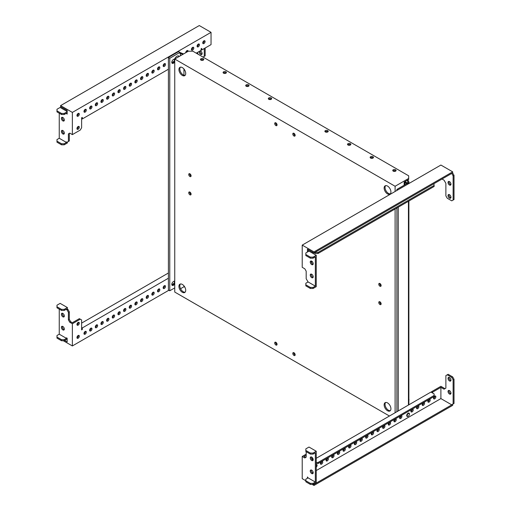 <?xml version="1.0" encoding="UTF-8"?>
<svg xmlns="http://www.w3.org/2000/svg" width="511" height="511" viewBox="0 0 511 511"><rect width="100%" height="100%" fill="white"/><g stroke="black" fill="none" stroke-linecap="round" stroke-linejoin="round"><path stroke-width="0.77" d="M200.727 59.959A1.661 0.958 180 0 1 200.951 59.8A1.661 0.958 180 0 1 203.519 59.959M200.951 58.759A1.661 0.958 180 0 1 202.758 58.548A1.661 0.958 180 0 1 203.787 59.436A1.661 0.958 180 0 1 203.301 60.113A1.661 0.958 180 0 1 201.487 60.324A1.661 0.958 180 0 1 200.459 59.436A1.661 0.958 180 0 1 200.951 58.759M223.352 73.022A1.661 0.958 180 0 1 223.569 72.862A1.661 0.958 180 0 1 226.143 73.022M223.569 71.821A1.661 0.958 180 0 1 225.383 71.61A1.661 0.958 180 0 1 226.411 72.498A1.661 0.958 180 0 1 225.926 73.175A1.661 0.958 180 0 1 224.112 73.386A1.661 0.958 180 0 1 223.083 72.498A1.661 0.958 180 0 1 223.569 71.821M245.976 86.084A1.661 0.958 180 0 1 246.193 85.925A1.661 0.958 180 0 1 248.768 86.084M246.193 84.877A1.661 0.958 180 0 1 248.007 84.673A1.661 0.958 180 0 1 249.036 85.561A1.661 0.958 180 0 1 248.55 86.238A1.661 0.958 180 0 1 246.736 86.448A1.661 0.958 180 0 1 245.708 85.561A1.661 0.958 180 0 1 246.193 84.877M268.601 99.14A1.661 0.958 180 0 1 268.818 98.987A1.661 0.958 180 0 1 271.392 99.14M268.818 97.94A1.661 0.958 180 0 1 270.632 97.735A1.661 0.958 180 0 1 271.66 98.623A1.661 0.958 180 0 1 271.169 99.3A1.661 0.958 180 0 1 269.361 99.511A1.661 0.958 180 0 1 268.332 98.623A1.661 0.958 180 0 1 268.818 97.94M393.029 170.981A1.661 0.958 180 0 1 395.597 170.827A1.661 0.958 180 0 1 395.821 170.981M393.246 171.14A1.661 0.958 180 0 1 392.761 170.457A1.661 0.958 180 0 1 393.789 169.569A1.661 0.958 180 0 1 395.597 169.78A1.661 0.958 180 0 1 396.089 170.457A1.661 0.958 180 0 1 395.06 171.345A1.661 0.958 180 0 1 393.246 171.14M370.405 157.918A1.661 0.958 180 0 1 372.979 157.765A1.661 0.958 180 0 1 373.196 157.918M370.622 158.078A1.661 0.958 180 0 1 370.136 157.394A1.661 0.958 180 0 1 371.165 156.513A1.661 0.958 180 0 1 372.979 156.717A1.661 0.958 180 0 1 373.464 157.394A1.661 0.958 180 0 1 372.436 158.282A1.661 0.958 180 0 1 370.622 158.078M347.78 144.856A1.661 0.958 180 0 1 350.354 144.702A1.661 0.958 180 0 1 350.572 144.856M347.997 145.015A1.661 0.958 180 0 1 347.512 144.338A1.661 0.958 180 0 1 348.54 143.45A1.661 0.958 180 0 1 350.354 143.655A1.661 0.958 180 0 1 350.84 144.338A1.661 0.958 180 0 1 349.811 145.226A1.661 0.958 180 0 1 347.997 145.015M325.156 131.8A1.661 0.958 180 0 1 327.73 131.64A1.661 0.958 180 0 1 327.947 131.8M325.379 131.953A1.661 0.958 180 0 1 324.887 131.276A1.661 0.958 180 0 1 325.916 130.388A1.661 0.958 180 0 1 327.73 130.592A1.661 0.958 180 0 1 328.215 131.276A1.661 0.958 180 0 1 327.187 132.164A1.661 0.958 180 0 1 325.379 131.953M189.907 192.091A1.661 0.958 -120 0 0 189.076 192.008A1.661 0.958 -120 0 0 188.821 193.343A1.661 0.958 -120 0 0 189.907 194.806A1.661 0.958 -120 0 0 190.737 194.889A1.661 0.958 -120 0 0 190.993 193.554A1.661 0.958 -120 0 0 189.907 192.091M189.664 191.976A1.661 0.958 -120 0 0 190.814 194.282A1.661 0.958 -120 0 0 191.057 194.397M189.907 173.804A1.661 0.958 -120 0 0 189.076 173.721A1.661 0.958 -120 0 0 188.821 175.056A1.661 0.958 -120 0 0 189.907 176.519A1.661 0.958 -120 0 0 190.737 176.602A1.661 0.958 -120 0 0 190.993 175.273A1.661 0.958 -120 0 0 189.907 173.804M189.664 173.695A1.661 0.958 -120 0 0 190.814 176.001A1.661 0.958 -120 0 0 191.057 176.11M379.941 301.809A1.661 0.958 -120 0 0 379.111 301.726A1.661 0.958 -120 0 0 378.855 303.061A1.661 0.958 -120 0 0 379.941 304.524A1.661 0.958 -120 0 0 380.778 304.607A1.661 0.958 -120 0 0 381.034 303.272A1.661 0.958 -120 0 0 379.941 301.809M379.699 301.694A1.661 0.958 -120 0 0 380.848 304A1.661 0.958 -120 0 0 381.097 304.115M379.941 283.522A1.661 0.958 -120 0 0 379.111 283.439A1.661 0.958 -120 0 0 378.855 284.774A1.661 0.958 -120 0 0 379.941 286.237A1.661 0.958 -120 0 0 380.778 286.32A1.661 0.958 -120 0 0 381.034 284.985A1.661 0.958 -120 0 0 379.941 283.522M379.699 283.407A1.661 0.958 -120 0 0 380.848 285.713A1.661 0.958 -120 0 0 381.097 285.828M293.978 133.314A1.661 0.958 -120 0 0 293.142 133.23A1.661 0.958 -120 0 0 292.886 134.565A1.661 0.958 -120 0 0 293.978 136.028A1.661 0.958 -120 0 0 294.809 136.111A1.661 0.958 -120 0 0 295.064 134.776A1.661 0.958 -120 0 0 293.978 133.314M293.729 133.199A1.661 0.958 -120 0 0 294.879 135.504A1.661 0.958 -120 0 0 295.128 135.619M275.876 122.864A1.661 0.958 -120 0 0 275.046 122.781A1.661 0.958 -120 0 0 274.79 124.116A1.661 0.958 -120 0 0 275.876 125.578A1.661 0.958 -120 0 0 276.707 125.661A1.661 0.958 -120 0 0 276.962 124.326A1.661 0.958 -120 0 0 275.876 122.864M275.633 122.749A1.661 0.958 -120 0 0 276.783 125.054A1.661 0.958 -120 0 0 277.026 125.169M275.876 342.3A1.661 0.958 -120 0 0 275.046 342.217A1.661 0.958 -120 0 0 274.79 343.552A1.661 0.958 -120 0 0 275.876 345.014A1.661 0.958 -120 0 0 276.707 345.097A1.661 0.958 -120 0 0 276.962 343.769A1.661 0.958 -120 0 0 275.876 342.3M275.633 342.185A1.661 0.958 -120 0 0 276.783 344.497A1.661 0.958 -120 0 0 277.026 344.606M293.978 352.75A1.661 0.958 -120 0 0 293.142 352.667A1.661 0.958 -120 0 0 292.886 354.002A1.661 0.958 -120 0 0 293.978 355.464A1.661 0.958 -120 0 0 294.809 355.547A1.661 0.958 -120 0 0 295.064 354.212A1.661 0.958 -120 0 0 293.978 352.75M293.729 352.635A1.661 0.958 -120 0 0 294.879 354.941A1.661 0.958 -120 0 0 295.128 355.056M390.34 410.633A4.797 2.772 60 0 1 388.437 410.212A4.797 2.772 60 0 1 385.441 406.398A4.797 2.772 60 0 1 385.626 402.47M387.53 410.735A4.797 2.772 60 0 1 384.4 406.507A4.797 2.772 60 0 1 385.134 402.662A4.797 2.772 60 0 1 387.53 402.898A4.797 2.772 60 0 1 390.666 407.126A4.797 2.772 60 0 1 389.931 410.972A4.797 2.772 60 0 1 387.53 410.735M185.129 292.158A4.797 2.772 60 0 1 183.225 291.736A4.797 2.772 60 0 1 180.223 287.917A4.797 2.772 60 0 1 180.415 283.995M182.318 292.254A4.797 2.772 60 0 1 179.182 288.025A4.797 2.772 60 0 1 179.923 284.18A4.797 2.772 60 0 1 182.318 284.416A4.797 2.772 60 0 1 185.455 288.645A4.797 2.772 60 0 1 184.72 292.496A4.797 2.772 60 0 1 182.318 292.254M390.34 193.81A4.797 2.772 60 0 1 388.437 193.388A4.797 2.772 60 0 1 385.441 189.575A4.797 2.772 60 0 1 385.626 185.646M387.53 193.912A4.797 2.772 60 0 1 384.4 189.683A4.797 2.772 60 0 1 385.134 185.838A4.797 2.772 60 0 1 387.53 186.074A4.797 2.772 60 0 1 390.666 190.303A4.797 2.772 60 0 1 389.931 194.148A4.797 2.772 60 0 1 387.53 193.912M185.129 75.334A4.797 2.772 60 0 1 183.225 74.906A4.797 2.772 60 0 1 180.223 71.093A4.797 2.772 60 0 1 180.415 67.171M182.318 75.43A4.797 2.772 60 0 1 179.182 71.201A4.797 2.772 60 0 1 179.923 67.356A4.797 2.772 60 0 1 182.318 67.593A4.797 2.772 60 0 1 185.455 71.821A4.797 2.772 60 0 1 184.72 75.666A4.797 2.772 60 0 1 182.318 75.43M401.014 415.871L400.292 416.286M395.361 419.135L394.875 419.154M174.749 59.046L395.105 186.266L408.679 178.428L408.679 175.816L192.851 51.209L188.323 51.209L174.749 59.046L174.749 292.062L389.446 416.018M184.803 287.105L183.947 286.754L180.562 288.709M183.947 286.754L183.947 285.834M183.947 75.238L183.947 69.011M395.105 186.266L395.105 191.491M395.105 208.993L395.105 412.754M408.679 178.428L408.679 179.47L404.15 182.082L404.15 185.218M78.375 335.408A1.661 0.958 -60 0 1 77.225 337.714A1.661 0.958 -60 0 1 76.982 337.822M78.132 335.516A1.661 0.958 -60 0 1 78.962 335.433A1.661 0.958 -60 0 1 79.218 336.768A1.661 0.958 -60 0 1 78.132 338.231A1.661 0.958 -60 0 1 77.302 338.314A1.661 0.958 -60 0 1 77.046 336.985A1.661 0.958 -60 0 1 78.132 335.516M85.388 331.358A1.661 0.958 -60 0 1 84.238 333.664A1.661 0.958 -60 0 1 83.996 333.772M85.145 331.467A1.661 0.958 -60 0 1 85.976 331.383A1.661 0.958 -60 0 1 86.231 332.718A1.661 0.958 -60 0 1 85.145 334.181A1.661 0.958 -60 0 1 84.315 334.264A1.661 0.958 -60 0 1 84.059 332.936A1.661 0.958 -60 0 1 85.145 331.467M91.047 328.088A1.661 0.958 -60 0 1 89.898 330.393A1.661 0.958 -60 0 1 89.649 330.508M90.798 328.203A1.661 0.958 -60 0 1 91.635 328.119A1.661 0.958 -60 0 1 91.891 329.454A1.661 0.958 -60 0 1 90.798 330.917A1.661 0.958 -60 0 1 89.968 331A1.661 0.958 -60 0 1 89.712 329.665A1.661 0.958 -60 0 1 90.798 328.203M96.7 324.824A1.661 0.958 -60 0 1 95.551 327.129A1.661 0.958 -60 0 1 95.308 327.244M96.458 324.939A1.661 0.958 -60 0 1 97.288 324.855A1.661 0.958 -60 0 1 97.544 326.19A1.661 0.958 -60 0 1 96.458 327.653A1.661 0.958 -60 0 1 95.627 327.736A1.661 0.958 -60 0 1 95.372 326.401A1.661 0.958 -60 0 1 96.458 324.939M102.36 321.56A1.661 0.958 -60 0 1 101.21 323.865A1.661 0.958 -60 0 1 100.961 323.98M102.111 321.668A1.661 0.958 -60 0 1 102.947 321.591A1.661 0.958 -60 0 1 103.203 322.92A1.661 0.958 -60 0 1 102.111 324.389A1.661 0.958 -60 0 1 101.28 324.472A1.661 0.958 -60 0 1 101.025 323.137A1.661 0.958 -60 0 1 102.111 321.668M113.672 315.031A1.661 0.958 -60 0 1 112.522 317.337A1.661 0.958 -60 0 1 112.273 317.446M113.423 315.14A1.661 0.958 -60 0 1 114.26 315.057A1.661 0.958 -60 0 1 114.509 316.392A1.661 0.958 -60 0 1 113.423 317.855A1.661 0.958 -60 0 1 112.592 317.938A1.661 0.958 -60 0 1 112.337 316.609A1.661 0.958 -60 0 1 113.423 315.14M119.325 311.761A1.661 0.958 -60 0 1 118.175 314.067A1.661 0.958 -60 0 1 117.932 314.182M119.082 311.876A1.661 0.958 -60 0 1 119.913 311.793A1.661 0.958 -60 0 1 120.168 313.128A1.661 0.958 -60 0 1 119.082 314.591A1.661 0.958 -60 0 1 118.252 314.674A1.661 0.958 -60 0 1 117.996 313.339A1.661 0.958 -60 0 1 119.082 311.876M124.984 308.497A1.661 0.958 -60 0 1 123.834 310.803A1.661 0.958 -60 0 1 123.585 310.918M124.735 308.612A1.661 0.958 -60 0 1 125.565 308.529A1.661 0.958 -60 0 1 125.821 309.858A1.661 0.958 -60 0 1 124.735 311.327A1.661 0.958 -60 0 1 123.905 311.41A1.661 0.958 -60 0 1 123.649 310.075A1.661 0.958 -60 0 1 124.735 308.612M130.637 305.233A1.661 0.958 -60 0 1 129.487 307.539A1.661 0.958 -60 0 1 129.245 307.648M130.394 305.342A1.661 0.958 -60 0 1 131.225 305.265A1.661 0.958 -60 0 1 131.48 306.594A1.661 0.958 -60 0 1 130.394 308.063A1.661 0.958 -60 0 1 129.558 308.146A1.661 0.958 -60 0 1 129.309 306.811A1.661 0.958 -60 0 1 130.394 305.342M136.296 301.969A1.661 0.958 -60 0 1 135.14 304.275A1.661 0.958 -60 0 1 134.898 304.384M136.047 302.078A1.661 0.958 -60 0 1 136.878 301.995A1.661 0.958 -60 0 1 137.133 303.33A1.661 0.958 -60 0 1 136.047 304.799A1.661 0.958 -60 0 1 135.217 304.875A1.661 0.958 -60 0 1 134.961 303.547A1.661 0.958 -60 0 1 136.047 302.078M141.949 298.699A1.661 0.958 -60 0 1 140.8 301.011A1.661 0.958 -60 0 1 140.551 301.12M141.707 298.814A1.661 0.958 -60 0 1 142.537 298.731A1.661 0.958 -60 0 1 142.793 300.066A1.661 0.958 -60 0 1 141.707 301.528A1.661 0.958 -60 0 1 140.87 301.611A1.661 0.958 -60 0 1 140.614 300.283A1.661 0.958 -60 0 1 141.707 298.814M147.602 295.435A1.661 0.958 -60 0 1 146.453 297.741A1.661 0.958 -60 0 1 146.21 297.856M147.36 295.55A1.661 0.958 -60 0 1 148.19 295.467A1.661 0.958 -60 0 1 148.446 296.802A1.661 0.958 -60 0 1 147.36 298.264A1.661 0.958 -60 0 1 146.529 298.347A1.661 0.958 -60 0 1 146.274 297.012A1.661 0.958 -60 0 1 147.36 295.55M153.262 292.171A1.661 0.958 -60 0 1 152.112 294.477A1.661 0.958 -60 0 1 151.863 294.591M153.019 292.286A1.661 0.958 -60 0 1 153.849 292.203A1.661 0.958 -60 0 1 154.105 293.531A1.661 0.958 -60 0 1 153.019 295A1.661 0.958 -60 0 1 152.182 295.083A1.661 0.958 -60 0 1 151.927 293.748A1.661 0.958 -60 0 1 153.019 292.286M158.915 288.907A1.661 0.958 -60 0 1 157.765 291.213A1.661 0.958 -60 0 1 157.522 291.321M158.672 289.015A1.661 0.958 -60 0 1 159.502 288.932A1.661 0.958 -60 0 1 159.758 290.267A1.661 0.958 -60 0 1 158.672 291.736A1.661 0.958 -60 0 1 157.842 291.819A1.661 0.958 -60 0 1 157.586 290.484A1.661 0.958 -60 0 1 158.672 289.015M164.574 285.643A1.661 0.958 -60 0 1 163.424 287.949A1.661 0.958 -60 0 1 163.175 288.057M164.325 285.751A1.661 0.958 -60 0 1 165.162 285.668A1.661 0.958 -60 0 1 165.417 287.003A1.661 0.958 -60 0 1 164.325 288.466A1.661 0.958 -60 0 1 163.494 288.549A1.661 0.958 -60 0 1 163.239 287.22A1.661 0.958 -60 0 1 164.325 285.751M78.375 322.345A1.661 0.958 -60 0 1 77.225 324.651A1.661 0.958 -60 0 1 76.982 324.76M78.132 322.454A1.661 0.958 -60 0 1 78.962 322.371A1.661 0.958 -60 0 1 79.218 323.706A1.661 0.958 -60 0 1 78.132 325.168A1.661 0.958 -60 0 1 77.302 325.252A1.661 0.958 -60 0 1 77.046 323.923A1.661 0.958 -60 0 1 78.132 322.454M108.013 318.296A1.661 0.958 -60 0 1 106.863 320.601A1.661 0.958 -60 0 1 106.62 320.71M107.77 318.404A1.661 0.958 -60 0 1 108.6 318.321A1.661 0.958 -60 0 1 108.856 319.656A1.661 0.958 -60 0 1 107.77 321.125A1.661 0.958 -60 0 1 106.94 321.208A1.661 0.958 -60 0 1 106.684 319.873A1.661 0.958 -60 0 1 107.77 318.404M64.252 316.488A2.082 1.201 60 0 1 63.766 316.303A2.082 1.201 60 0 1 62.38 313.243M62.859 313.428A2.082 1.201 60 0 1 64.22 315.261A2.082 1.201 60 0 1 63.901 316.929A2.082 1.201 60 0 1 62.859 316.826A2.082 1.201 60 0 1 61.505 314.993A2.082 1.201 60 0 1 61.818 313.326A2.082 1.201 60 0 1 62.859 313.428M64.252 329.55A2.082 1.201 60 0 1 63.766 329.365A2.082 1.201 60 0 1 62.38 326.305M62.859 326.491A2.082 1.201 60 0 1 64.22 328.324A2.082 1.201 60 0 1 63.901 329.991A2.082 1.201 60 0 1 62.859 329.889A2.082 1.201 60 0 1 61.505 328.056A2.082 1.201 60 0 1 61.818 326.388A2.082 1.201 60 0 1 62.859 326.491M59.244 309.117L59.244 334.2L66.481 338.378L66.481 337.854L67.158 338.244L67.158 341.904L64.673 340.467M67.388 307.552L60.145 303.374L58.791 304.154L56.977 305.201L56.977 306.766L61.505 309.379L64.22 309.379L67.388 307.552L67.388 309.117L67.95 309.442L67.043 309.966L66.481 309.117L64.22 310.426L64.22 309.379M81.626 329.11L82.303 329.506L81.626 329.895L81.626 319.969L79.365 318.66L72.364 322.703L70.665 321.726L69.311 319.375L69.311 311.799L67.95 309.442M70.665 321.726L69.764 322.243L72.364 323.75L72.364 345.953L63.313 340.728M69.764 322.243L68.404 319.892L68.404 312.317L67.043 309.966M66.481 309.64L67.388 309.117M69.311 311.799L68.404 312.317M69.311 319.375L68.404 319.892M80.265 319.183L72.364 323.75M168.854 290.248L72.364 345.953M82.303 329.506L82.303 327.934L168.4 278.227M81.626 327.545L82.303 327.934M168.4 273.002L81.626 323.105M56.977 306.766L56.977 307.814L61.505 310.426L64.22 310.426M61.505 309.379L61.505 310.426M66.481 338.378L64.22 339.681L61.505 339.681L56.977 337.068L56.977 335.503L59.244 334.2M64.22 339.681L64.22 340.728L67.158 339.029M64.22 340.728L61.505 340.728L56.977 338.116L56.977 337.068M61.505 340.728L61.505 339.681M450.964 197.246A2.082 1.201 60 0 1 450.536 198.198A2.082 1.201 60 0 1 448.933 197.642A2.082 1.201 60 0 1 448.026 195.547A2.082 1.201 60 0 1 448.454 194.595A2.082 1.201 60 0 1 450.057 195.151A2.082 1.201 60 0 1 450.964 197.246M450.887 197.757A2.082 1.201 60 0 1 448.933 195.023A2.082 1.201 60 0 1 449.009 194.512M450.964 184.184A2.082 1.201 60 0 1 450.536 185.135A2.082 1.201 60 0 1 448.933 184.58A2.082 1.201 60 0 1 448.026 182.484A2.082 1.201 60 0 1 448.454 181.533A2.082 1.201 60 0 1 450.057 182.088A2.082 1.201 60 0 1 450.964 184.184M450.887 184.695A2.082 1.201 60 0 1 448.933 181.961A2.082 1.201 60 0 1 449.009 181.45M313.109 277.301A2.082 1.201 60 0 1 312.623 277.115A2.082 1.201 60 0 1 311.237 274.056M311.716 277.639A2.082 1.201 60 0 1 310.362 275.806A2.082 1.201 60 0 1 310.682 274.139A2.082 1.201 60 0 1 311.716 274.241A2.082 1.201 60 0 1 313.077 276.074A2.082 1.201 60 0 1 312.758 277.741A2.082 1.201 60 0 1 311.716 277.639M313.109 264.238A2.082 1.201 60 0 1 312.623 264.053A2.082 1.201 60 0 1 311.237 260.993M311.716 264.577A2.082 1.201 60 0 1 310.362 262.743A2.082 1.201 60 0 1 310.682 261.076A2.082 1.201 60 0 1 311.716 261.178A2.082 1.201 60 0 1 313.077 263.012A2.082 1.201 60 0 1 312.758 264.679A2.082 1.201 60 0 1 311.716 264.577M307.424 252.038L307.424 249.164L313.984 252.951L451.756 173.408L453.116 175.886L453.116 200.05L451.756 200.836L447.234 198.223L445.879 195.873L445.879 183.334L444.065 180.198L442.028 179.022M308.325 251.514L308.325 249.687M316.245 255.302L309.002 251.125L305.84 252.951L305.84 254.516L310.362 257.129L313.077 257.129L316.245 255.302L316.245 286.652L314.885 287.438L313.077 288.479L313.077 287.431L310.362 287.431L305.84 284.825L305.84 283.254L308.101 281.951L315.338 286.128L315.338 256.867L313.077 258.176L313.077 257.129M308.101 281.951L306.178 278.75L306.178 271.175L304.818 268.824L302.218 267.317L302.218 245.114L313.984 251.904L313.984 252.951M312.387 252.032L312.387 253.073M312.087 261.447L311.41 262.616M313.984 251.904L452.663 171.837L440.897 165.047L302.218 245.114M452.663 171.837L452.663 173.012L451.756 173.536M452.663 173.012L454.024 175.369L454.024 199.533L453.116 200.05M454.024 175.369L453.116 175.886M433.884 183.724L434.114 185.423L318.04 252.434L315.102 252.306M434.114 185.423L434.114 186.47L318.04 253.482L315.325 253.482L314.195 252.83M315.325 253.482L315.325 252.434M318.04 253.482L318.04 252.434M313.077 287.431L315.338 286.128M313.077 288.479L310.362 288.479L305.84 285.866L305.84 284.825M310.362 288.479L310.362 287.431M305.84 254.516L305.84 255.564L310.362 258.176L313.077 258.176M310.362 257.129L310.362 258.176M174.749 284.327A3.775 2.178 -60 0 1 174.328 282.909A3.775 2.178 -60 0 1 174.749 280.999M174.749 62.272A3.775 2.178 -60 0 1 174.328 60.854A3.775 2.178 -60 0 1 175.976 57.06A3.775 2.178 -60 0 1 178.888 56.044L179.412 56.351M199.22 51.445A2.082 1.201 -120 0 0 199.169 51.867A2.082 1.201 -120 0 0 200.076 53.962A2.082 1.201 -120 0 0 201.679 54.517A2.082 1.201 -120 0 0 202.107 53.566A2.082 1.201 -120 0 0 200.248 50.857M200.127 50.921A2.082 1.201 -120 0 0 200.076 51.349A2.082 1.201 -120 0 0 202.024 54.077M76.982 115.773A1.661 0.958 120 0 0 77.225 115.658A1.661 0.958 120 0 0 78.375 113.353M78.132 113.468A1.661 0.958 120 0 0 77.046 114.93A1.661 0.958 120 0 0 77.302 116.265A1.661 0.958 120 0 0 78.132 116.182A1.661 0.958 120 0 0 79.218 114.719A1.661 0.958 120 0 0 78.962 113.385A1.661 0.958 120 0 0 78.132 113.468M84.564 111.372L83.989 111.705A1.661 0.958 120 0 0 84.238 111.615A1.661 0.958 120 0 0 85.388 109.309M85.145 109.418A1.661 0.958 120 0 0 84.059 110.887A1.661 0.958 120 0 0 84.315 112.216A1.661 0.958 120 0 0 85.145 112.133A1.661 0.958 120 0 0 86.231 110.67A1.661 0.958 120 0 0 85.976 109.335A1.661 0.958 120 0 0 85.145 109.418M89.649 108.46A1.661 0.958 120 0 0 89.898 108.345A1.661 0.958 120 0 0 91.047 106.039M90.798 106.154A1.661 0.958 120 0 0 89.712 107.617A1.661 0.958 120 0 0 89.968 108.952A1.661 0.958 120 0 0 90.798 108.869A1.661 0.958 120 0 0 91.891 107.406A1.661 0.958 120 0 0 91.635 106.071A1.661 0.958 120 0 0 90.798 106.154M95.308 105.196A1.661 0.958 120 0 0 95.551 105.081A1.661 0.958 120 0 0 96.7 102.775M96.458 102.89A1.661 0.958 120 0 0 95.372 104.353A1.661 0.958 120 0 0 95.627 105.688A1.661 0.958 120 0 0 96.458 105.605A1.661 0.958 120 0 0 97.544 104.135A1.661 0.958 120 0 0 97.288 102.807A1.661 0.958 120 0 0 96.458 102.89M101.529 101.58L100.961 101.906A1.661 0.958 120 0 0 101.21 101.817A1.661 0.958 120 0 0 102.36 99.511M102.111 99.619A1.661 0.958 120 0 0 101.025 101.089A1.661 0.958 120 0 0 101.28 102.424A1.661 0.958 120 0 0 102.111 102.341A1.661 0.958 120 0 0 103.203 100.871A1.661 0.958 120 0 0 102.947 99.543A1.661 0.958 120 0 0 102.111 99.619M107.189 98.31L106.614 98.642A1.661 0.958 120 0 0 106.863 98.553A1.661 0.958 120 0 0 108.013 96.247M107.77 96.355A1.661 0.958 120 0 0 106.684 97.825A1.661 0.958 120 0 0 106.94 99.153A1.661 0.958 120 0 0 107.77 99.077A1.661 0.958 120 0 0 108.856 97.607A1.661 0.958 120 0 0 108.6 96.272A1.661 0.958 120 0 0 107.77 96.355M112.273 95.397A1.661 0.958 120 0 0 112.522 95.289A1.661 0.958 120 0 0 113.672 92.976M113.423 93.091A1.661 0.958 120 0 0 112.337 94.554A1.661 0.958 120 0 0 112.592 95.889A1.661 0.958 120 0 0 113.423 95.806A1.661 0.958 120 0 0 114.509 94.343A1.661 0.958 120 0 0 114.26 93.008A1.661 0.958 120 0 0 113.423 93.091M117.932 92.133A1.661 0.958 120 0 0 118.175 92.018A1.661 0.958 120 0 0 119.325 89.712M119.082 89.827A1.661 0.958 120 0 0 117.996 91.29A1.661 0.958 120 0 0 118.252 92.625A1.661 0.958 120 0 0 119.082 92.542A1.661 0.958 120 0 0 120.168 91.079A1.661 0.958 120 0 0 119.913 89.744A1.661 0.958 120 0 0 119.082 89.827M123.585 88.869A1.661 0.958 120 0 0 123.834 88.754A1.661 0.958 120 0 0 124.984 86.448M124.735 86.563A1.661 0.958 120 0 0 123.649 88.026A1.661 0.958 120 0 0 123.905 89.361A1.661 0.958 120 0 0 124.735 89.278A1.661 0.958 120 0 0 125.821 87.809A1.661 0.958 120 0 0 125.565 86.48A1.661 0.958 120 0 0 124.735 86.563M129.813 85.254L129.238 85.58A1.661 0.958 120 0 0 129.487 85.49A1.661 0.958 120 0 0 130.637 83.184M130.394 83.293A1.661 0.958 120 0 0 129.309 84.762A1.661 0.958 120 0 0 129.558 86.097A1.661 0.958 120 0 0 130.394 86.014A1.661 0.958 120 0 0 131.48 84.545A1.661 0.958 120 0 0 131.225 83.21A1.661 0.958 120 0 0 130.394 83.293M134.898 82.335A1.661 0.958 120 0 0 135.14 82.226A1.661 0.958 120 0 0 136.296 79.92M136.047 80.029A1.661 0.958 120 0 0 134.961 81.498A1.661 0.958 120 0 0 135.217 82.827A1.661 0.958 120 0 0 136.047 82.744A1.661 0.958 120 0 0 137.133 81.281A1.661 0.958 120 0 0 136.878 79.946A1.661 0.958 120 0 0 136.047 80.029M140.551 79.071A1.661 0.958 120 0 0 140.8 78.956A1.661 0.958 120 0 0 141.949 76.65M141.707 76.765A1.661 0.958 120 0 0 140.614 78.228A1.661 0.958 120 0 0 140.87 79.563A1.661 0.958 120 0 0 141.707 79.48A1.661 0.958 120 0 0 142.793 78.017A1.661 0.958 120 0 0 142.537 76.682A1.661 0.958 120 0 0 141.707 76.765M146.21 75.807A1.661 0.958 120 0 0 146.453 75.692A1.661 0.958 120 0 0 147.602 73.386M147.36 73.501A1.661 0.958 120 0 0 146.274 74.964A1.661 0.958 120 0 0 146.529 76.299A1.661 0.958 120 0 0 147.36 76.216A1.661 0.958 120 0 0 148.446 74.747A1.661 0.958 120 0 0 148.19 73.418A1.661 0.958 120 0 0 147.36 73.501M152.431 72.192L151.863 72.517A1.661 0.958 120 0 0 152.112 72.428A1.661 0.958 120 0 0 153.262 70.122M153.019 70.231A1.661 0.958 120 0 0 151.927 71.7A1.661 0.958 120 0 0 152.182 73.035A1.661 0.958 120 0 0 153.019 72.952A1.661 0.958 120 0 0 154.105 71.483A1.661 0.958 120 0 0 153.849 70.154A1.661 0.958 120 0 0 153.019 70.231M157.522 69.272A1.661 0.958 120 0 0 157.765 69.164A1.661 0.958 120 0 0 158.915 66.858M158.672 66.967A1.661 0.958 120 0 0 157.586 68.436A1.661 0.958 120 0 0 157.842 69.764A1.661 0.958 120 0 0 158.672 69.688A1.661 0.958 120 0 0 159.758 68.219A1.661 0.958 120 0 0 159.502 66.884A1.661 0.958 120 0 0 158.672 66.967M163.175 66.008A1.661 0.958 120 0 0 163.424 65.9A1.661 0.958 120 0 0 164.574 63.594M164.325 63.703A1.661 0.958 120 0 0 163.239 65.172A1.661 0.958 120 0 0 163.494 66.5A1.661 0.958 120 0 0 164.325 66.417A1.661 0.958 120 0 0 165.417 64.954A1.661 0.958 120 0 0 165.162 63.62A1.661 0.958 120 0 0 164.325 63.703M188.125 51.324A1.661 0.958 120 0 0 187.78 50.557A1.661 0.958 120 0 0 186.949 50.64A1.661 0.958 120 0 0 185.774 52.678M191.459 49.682A1.661 0.958 120 0 0 191.702 49.573A1.661 0.958 120 0 0 192.851 47.261M192.609 47.376A1.661 0.958 120 0 0 191.523 48.839A1.661 0.958 120 0 0 191.772 50.174A1.661 0.958 120 0 0 192.609 50.091A1.661 0.958 120 0 0 193.695 48.628A1.661 0.958 120 0 0 193.439 47.293A1.661 0.958 120 0 0 192.609 47.376M197.112 46.418A1.661 0.958 120 0 0 197.361 46.303A1.661 0.958 120 0 0 198.511 43.997M198.262 44.112A1.661 0.958 120 0 0 197.176 45.575A1.661 0.958 120 0 0 197.431 46.91A1.661 0.958 120 0 0 198.262 46.827A1.661 0.958 120 0 0 199.347 45.364A1.661 0.958 120 0 0 199.092 44.029A1.661 0.958 120 0 0 198.262 44.112M76.982 128.836A1.661 0.958 120 0 0 77.225 128.721A1.661 0.958 120 0 0 78.375 126.415M78.132 126.53A1.661 0.958 120 0 0 77.046 127.993A1.661 0.958 120 0 0 77.302 129.328A1.661 0.958 120 0 0 78.132 129.245A1.661 0.958 120 0 0 79.218 127.782A1.661 0.958 120 0 0 78.962 126.447A1.661 0.958 120 0 0 78.132 126.53M202.771 43.154A1.661 0.958 120 0 0 203.014 43.039A1.661 0.958 120 0 0 204.164 40.733M203.921 40.848A1.661 0.958 120 0 0 202.829 42.311A1.661 0.958 120 0 0 203.084 43.646A1.661 0.958 120 0 0 203.921 43.563A1.661 0.958 120 0 0 205.007 42.094A1.661 0.958 120 0 0 204.751 40.765A1.661 0.958 120 0 0 203.921 40.848M62.38 130.382A2.082 1.201 -120 0 0 63.766 133.441A2.082 1.201 -120 0 0 64.252 133.626M62.859 130.567A2.082 1.201 -120 0 0 61.818 130.465A2.082 1.201 -120 0 0 61.505 132.125A2.082 1.201 -120 0 0 62.859 133.959A2.082 1.201 -120 0 0 63.901 134.067A2.082 1.201 -120 0 0 64.22 132.4A2.082 1.201 -120 0 0 62.859 130.567M62.38 117.319A2.082 1.201 -120 0 0 63.766 120.379A2.082 1.201 -120 0 0 64.252 120.564M62.859 117.504A2.082 1.201 -120 0 0 61.818 117.402A2.082 1.201 -120 0 0 61.505 119.069A2.082 1.201 -120 0 0 62.859 120.896A2.082 1.201 -120 0 0 63.901 121.005A2.082 1.201 -120 0 0 64.22 119.338A2.082 1.201 -120 0 0 62.859 117.504M67.158 111.756L64.22 113.455L64.22 114.502L66.481 113.193L67.158 114.106L67.158 110.453L60.598 106.665L60.598 105.617L199.284 25.55L211.043 32.34L72.364 112.407L60.598 105.617M197.246 52.588L198.249 54.326M203.027 57.085L204.259 56.376L204.259 48.539M81.626 118.558L82.303 118.948L82.303 117.383L81.626 117.773L81.626 127.699L80.265 130.049L72.364 134.617L69.764 133.109L68.404 133.895L69.311 133.371L69.311 140.947L67.043 142.256L66.481 141.93L66.481 142.454L59.244 138.27L59.244 113.193M67.388 142.058L67.388 142.971L64.22 144.805L64.22 143.757L66.481 142.454M64.22 113.455L61.505 113.455L56.977 110.842L56.977 109.277L60.145 107.444L67.158 111.494M68.404 133.895L68.404 141.47M72.364 134.617L72.364 112.407M66.481 113.717L67.158 113.321M186.796 52.09A1.661 0.958 120 0 0 187.198 50.532M201.091 49.586L201.768 49.976L211.043 44.623L211.043 32.34M201.768 49.976L201.768 48.411L201.091 48.801L201.091 50.365L196.243 53.17M82.303 118.948L168.4 69.241M204.259 56.376L205.16 55.852L205.16 48.015M192.027 49.331L191.453 49.663M163.744 65.657L163.175 65.989M158.091 68.921L157.516 69.253M146.778 75.456L146.203 75.788M141.119 78.72L140.551 79.052M135.466 81.984L134.891 82.316M124.154 88.518L123.579 88.844M118.501 91.782L117.926 92.114M112.842 95.046L112.273 95.378M95.876 104.844L95.302 105.177M90.217 108.108L89.649 108.441M64.22 144.805L61.505 144.805L56.977 142.192L56.977 139.58L59.244 138.27M56.977 141.145L61.505 143.757L64.22 143.757M61.505 144.805L61.505 143.757M64.22 114.502L61.505 114.502L56.977 111.89L56.977 110.842M61.505 113.455L61.505 114.502M448.026 378.408A2.082 1.201 -120 0 0 448.933 380.503A2.082 1.201 -120 0 0 450.536 381.059A2.082 1.201 -120 0 0 450.964 380.107A2.082 1.201 -120 0 0 450.057 378.012A2.082 1.201 -120 0 0 448.454 377.457A2.082 1.201 -120 0 0 448.026 378.408M449.009 377.373A2.082 1.201 -120 0 0 448.933 377.891A2.082 1.201 -120 0 0 450.887 380.618M448.026 391.471A2.082 1.201 -120 0 0 448.933 393.566A2.082 1.201 -120 0 0 450.536 394.122A2.082 1.201 -120 0 0 450.964 393.17A2.082 1.201 -120 0 0 450.057 391.075A2.082 1.201 -120 0 0 448.454 390.519A2.082 1.201 -120 0 0 448.026 391.471M449.009 390.436A2.082 1.201 -120 0 0 448.933 390.947A2.082 1.201 -120 0 0 450.887 393.681M321.885 461.292A1.661 0.958 -60 0 1 322.39 461.35A1.661 0.958 -60 0 1 322.645 462.679A1.661 0.958 -60 0 1 321.56 464.148A1.661 0.958 -60 0 1 320.729 464.231A1.661 0.958 -60 0 1 321.24 461.669M321.809 461.337A1.661 0.958 -60 0 1 320.653 463.624A1.661 0.958 -60 0 1 320.41 463.739M327.538 458.028A1.661 0.958 -60 0 1 328.049 458.08A1.661 0.958 -60 0 1 328.305 459.415A1.661 0.958 -60 0 1 327.219 460.884A1.661 0.958 -60 0 1 326.382 460.96A1.661 0.958 -60 0 1 326.893 458.405M327.468 458.073A1.661 0.958 -60 0 1 326.312 460.36A1.661 0.958 -60 0 1 326.069 460.468M333.198 454.764A1.661 0.958 -60 0 1 333.702 454.816A1.661 0.958 -60 0 1 333.958 456.151A1.661 0.958 -60 0 1 332.872 457.613A1.661 0.958 -60 0 1 332.041 457.696A1.661 0.958 -60 0 1 332.552 455.135M333.121 454.809A1.661 0.958 -60 0 1 331.965 457.096A1.661 0.958 -60 0 1 331.722 457.204M338.85 451.5A1.661 0.958 -60 0 1 339.361 451.552A1.661 0.958 -60 0 1 339.617 452.887A1.661 0.958 -60 0 1 338.531 454.349A1.661 0.958 -60 0 1 337.694 454.432A1.661 0.958 -60 0 1 338.205 451.871M338.78 451.539A1.661 0.958 -60 0 1 337.624 453.825A1.661 0.958 -60 0 1 337.375 453.94M344.51 448.236A1.661 0.958 -60 0 1 345.014 448.288A1.661 0.958 -60 0 1 345.27 449.616A1.661 0.958 -60 0 1 344.184 451.085A1.661 0.958 -60 0 1 343.354 451.168A1.661 0.958 -60 0 1 343.858 448.607M344.433 448.275A1.661 0.958 -60 0 1 343.277 450.561A1.661 0.958 -60 0 1 343.034 450.676M350.163 444.966A1.661 0.958 -60 0 1 350.674 445.024A1.661 0.958 -60 0 1 350.929 446.352A1.661 0.958 -60 0 1 349.837 447.821A1.661 0.958 -60 0 1 349.007 447.904A1.661 0.958 -60 0 1 349.518 445.343M350.092 445.011A1.661 0.958 -60 0 1 348.936 447.297A1.661 0.958 -60 0 1 348.687 447.406M355.816 441.702A1.661 0.958 -60 0 1 356.327 441.753A1.661 0.958 -60 0 1 356.582 443.088A1.661 0.958 -60 0 1 355.496 444.557A1.661 0.958 -60 0 1 354.666 444.634A1.661 0.958 -60 0 1 355.171 442.079M355.745 441.747A1.661 0.958 -60 0 1 354.589 444.033A1.661 0.958 -60 0 1 354.347 444.142M361.475 438.438A1.661 0.958 -60 0 1 361.986 438.489A1.661 0.958 -60 0 1 362.242 439.824A1.661 0.958 -60 0 1 361.149 441.287A1.661 0.958 -60 0 1 360.319 441.37A1.661 0.958 -60 0 1 360.83 438.808M361.398 438.483A1.661 0.958 -60 0 1 360.249 440.769A1.661 0.958 -60 0 1 360 440.878M367.128 435.174A1.661 0.958 -60 0 1 367.639 435.225A1.661 0.958 -60 0 1 367.894 436.56A1.661 0.958 -60 0 1 366.809 438.023A1.661 0.958 -60 0 1 365.978 438.106A1.661 0.958 -60 0 1 366.483 435.544M367.058 435.212A1.661 0.958 -60 0 1 365.902 437.499A1.661 0.958 -60 0 1 365.659 437.614M372.787 431.91A1.661 0.958 -60 0 1 373.298 431.961A1.661 0.958 -60 0 1 373.547 433.29A1.661 0.958 -60 0 1 372.462 434.759A1.661 0.958 -60 0 1 371.631 434.842A1.661 0.958 -60 0 1 372.142 432.28M372.711 431.948A1.661 0.958 -60 0 1 371.561 434.235A1.661 0.958 -60 0 1 371.312 434.35M378.44 428.64A1.661 0.958 -60 0 1 378.951 428.691A1.661 0.958 -60 0 1 379.207 430.026A1.661 0.958 -60 0 1 378.121 431.495A1.661 0.958 -60 0 1 377.29 431.578A1.661 0.958 -60 0 1 377.795 429.016M378.37 428.684A1.661 0.958 -60 0 1 377.214 430.971A1.661 0.958 -60 0 1 376.971 431.08M384.1 425.376A1.661 0.958 -60 0 1 384.604 425.427A1.661 0.958 -60 0 1 384.86 426.762A1.661 0.958 -60 0 1 383.774 428.224A1.661 0.958 -60 0 1 382.943 428.307A1.661 0.958 -60 0 1 383.454 425.746M384.023 425.42A1.661 0.958 -60 0 1 382.873 427.707A1.661 0.958 -60 0 1 382.624 427.816M389.752 422.112A1.661 0.958 -60 0 1 390.263 422.163A1.661 0.958 -60 0 1 390.519 423.498A1.661 0.958 -60 0 1 389.433 424.96A1.661 0.958 -60 0 1 388.596 425.043A1.661 0.958 -60 0 1 389.107 422.482M389.682 422.156A1.661 0.958 -60 0 1 388.526 424.437A1.661 0.958 -60 0 1 388.283 424.552M395.412 418.848A1.661 0.958 -60 0 1 395.916 418.899A1.661 0.958 -60 0 1 396.172 420.227A1.661 0.958 -60 0 1 395.086 421.696A1.661 0.958 -60 0 1 394.256 421.779A1.661 0.958 -60 0 1 394.767 419.218M395.335 418.886A1.661 0.958 -60 0 1 394.179 421.173A1.661 0.958 -60 0 1 393.936 421.288M401.065 415.577A1.661 0.958 -60 0 1 401.576 415.635A1.661 0.958 -60 0 1 401.831 416.963A1.661 0.958 -60 0 1 400.745 418.432A1.661 0.958 -60 0 1 399.909 418.515A1.661 0.958 -60 0 1 400.42 415.954M400.994 415.622A1.661 0.958 -60 0 1 399.838 417.909A1.661 0.958 -60 0 1 399.589 418.024M412.377 409.049A1.661 0.958 -60 0 1 412.888 409.1A1.661 0.958 -60 0 1 413.144 410.435A1.661 0.958 -60 0 1 412.051 411.898A1.661 0.958 -60 0 1 411.221 411.981A1.661 0.958 -60 0 1 411.732 409.42M412.307 409.094A1.661 0.958 -60 0 1 411.151 411.381A1.661 0.958 -60 0 1 410.901 411.489M418.036 405.785A1.661 0.958 -60 0 1 418.541 405.836A1.661 0.958 -60 0 1 418.796 407.171A1.661 0.958 -60 0 1 417.711 408.634A1.661 0.958 -60 0 1 416.88 408.717A1.661 0.958 -60 0 1 417.385 406.156M417.96 405.823A1.661 0.958 -60 0 1 416.804 408.11A1.661 0.958 -60 0 1 416.561 408.225M423.689 402.521A1.661 0.958 -60 0 1 424.2 402.572A1.661 0.958 -60 0 1 424.456 403.901A1.661 0.958 -60 0 1 423.363 405.37A1.661 0.958 -60 0 1 422.533 405.453A1.661 0.958 -60 0 1 423.044 402.892M423.613 402.559A1.661 0.958 -60 0 1 422.463 404.846A1.661 0.958 -60 0 1 422.214 404.961M429.342 399.251A1.661 0.958 -60 0 1 429.853 399.302A1.661 0.958 -60 0 1 430.109 400.637A1.661 0.958 -60 0 1 429.023 402.106A1.661 0.958 -60 0 1 428.192 402.189A1.661 0.958 -60 0 1 428.697 399.628M429.272 399.295A1.661 0.958 -60 0 1 428.116 401.582A1.661 0.958 -60 0 1 427.873 401.691M434.676 398.842A1.661 0.958 -60 0 1 433.845 398.919A1.661 0.958 -60 0 1 433.59 397.59A1.661 0.958 -60 0 1 434.676 396.121A1.661 0.958 -60 0 1 435.513 396.038A1.661 0.958 -60 0 1 435.762 397.373A1.661 0.958 -60 0 1 434.676 398.842M434.925 396.012A1.661 0.958 -60 0 1 433.775 398.318A1.661 0.958 -60 0 1 433.526 398.427M311.237 456.923A2.082 1.201 -120 0 0 312.623 459.977A2.082 1.201 -120 0 0 313.109 460.162M311.716 460.5A2.082 1.201 -120 0 0 312.758 460.603A2.082 1.201 -120 0 0 313.077 458.942A2.082 1.201 -120 0 0 311.716 457.109A2.082 1.201 -120 0 0 310.682 457A2.082 1.201 -120 0 0 310.362 458.667A2.082 1.201 -120 0 0 311.716 460.5M311.237 469.986A2.082 1.201 -120 0 0 312.623 473.039A2.082 1.201 -120 0 0 313.109 473.224M311.716 473.563A2.082 1.201 -120 0 0 312.758 473.665A2.082 1.201 -120 0 0 313.077 471.998A2.082 1.201 -120 0 0 311.716 470.171A2.082 1.201 -120 0 0 310.682 470.063A2.082 1.201 -120 0 0 310.362 471.73A2.082 1.201 -120 0 0 311.716 473.563M312.17 484.402L313.984 485.45L452.663 405.383L452.663 404.207L451.756 404.731L453.116 403.946L453.116 379.782L451.756 377.431L447.234 374.818L445.879 375.604L445.879 388.143L444.065 389.184L440.897 387.357L440.897 398.593L316.245 470.561M313.16 472.343L312.317 472.828M313.53 484.147L313.984 484.402L451.756 404.859L440.897 398.593M305.725 457.434L304.026 456.451L306.178 455.212M316.245 451.226L313.077 453.059L310.362 453.059L305.84 450.447L305.84 448.875L309.002 447.048L316.245 451.226L316.245 482.576L313.077 484.402L313.077 483.361L315.338 482.052L308.101 477.874L307.424 476.961L307.424 478.264M313.077 453.059L313.077 454.1L315.338 452.797L315.338 482.052M306.178 454.164L302.218 456.451L304.818 457.958L306.178 457.173L306.178 451.686M302.218 456.451L302.218 478.66L310.362 483.361L313.077 483.361M313.984 485.45L313.984 484.402M316.245 464.556A1.661 0.958 -60 0 1 316.737 464.614A1.661 0.958 -60 0 1 316.245 467.156M440.897 387.357L432.53 392.193L431.623 391.669L440.897 386.31L444.972 388.667M432.53 392.193L432.53 392.972M431.623 391.669L431.623 392.454M312.387 459.817L312.387 457.671M316.245 458.284L430.945 392.058L434.114 393.892L434.114 395.457L318.04 462.468L316.245 462.468M453.116 403.946L454.024 403.422L454.024 379.258L452.663 376.907L448.141 374.295L447.234 374.818M454.024 379.258L453.116 379.782M452.663 376.907L451.756 377.431M434.114 395.457L434.114 396.498L318.04 463.515L316.245 463.515M318.04 462.468L318.04 463.515M313.077 454.1L310.362 454.1L305.84 451.488L305.84 450.447M310.362 453.059L310.362 454.1M313.077 484.402L310.362 484.402L305.84 481.79L305.84 479.177L308.101 477.874M310.362 484.402L310.362 483.361M409.426 414.249A1.597 0.926 120 0 0 408.295 413.597A1.597 0.926 120 0 0 407.165 415.558A1.597 0.926 120 0 0 408.295 416.21A1.597 0.926 120 0 0 409.426 414.249L409.426 413.987A1.923 1.111 120 0 0 409.03 413.112A1.923 1.111 120 0 0 407.554 413.623A1.923 1.111 120 0 0 406.711 415.558A1.923 1.111 120 0 0 407.114 416.433A1.923 1.111 120 0 0 408.072 416.337A1.923 1.111 120 0 0 408.187 416.267M174.749 284.493L173.376 285.285L172.699 284.889L174.487 283.861L172.699 284.889A2.242 1.29 -60 0 1 171.971 285.106A2.242 1.29 120 0 0 172.699 284.889L172.022 284.499A2.242 1.29 -60 0 1 171.811 284.601M174.487 61.805L172.699 62.84A2.242 1.29 -60 0 1 171.971 63.057A2.242 1.29 120 0 0 172.699 62.84L174.487 61.812M174.749 287.885L169.761 290.772L168.4 289.986L168.4 57.488L178.582 51.605L179.929 52.397L179.929 53.706L180.498 53.374L180.498 55.725M179.929 52.92L180.389 52.652L183.583 53.942M180.498 53.374L182.893 54.345M169.761 290.772L169.761 58.273L179.929 52.397M174.851 58.727L173.376 59.576A2.242 1.29 120 0 0 171.913 61.55A2.242 1.29 120 0 0 172.258 63.345A2.242 1.29 120 0 0 173.376 63.236L174.749 62.444M173.376 285.285A2.242 1.29 -60 0 1 172.258 285.394A2.242 1.29 -60 0 1 171.913 283.599A2.242 1.29 -60 0 1 173.376 281.625L174.749 280.833M174.34 283.158L172.022 284.499M171.811 62.553A2.242 1.29 120 0 0 172.022 62.451L174.34 61.109M168.4 57.488L169.761 58.273M408.161 180.581A1.527 0.715 68 0 1 408.934 182.491M407.689 180.038A2.325 1.092 68 0 1 408.921 183.506M408.525 183.736L407.222 180.313M407.982 184.049L407.069 183.532L396.894 189.409L396.894 190.456M408.883 201.034L408.883 404.795M404.974 184.739L404.98 182.318L406.705 183.743M396.894 207.958L396.894 411.719M400.994 416.146L400.515 416.42A2.242 1.29 -60 0 1 400.305 416.522M408.436 201.296L408.436 405.057M398.254 207.172L398.254 410.933M400.579 417.174A2.242 1.29 -60 0 1 400.298 416.069M405.159 181.501L408.142 183.96M404.98 182.318L404.15 182.606M397.801 189.932L396.894 189.409M404.188 185.193L404.188 182.638M407.919 182.459L406.845 182.893M408.883 399.046A2.325 1.092 68 0 1 408.883 400.452M408.883 398.81A1.527 0.715 68 0 1 408.934 399.315M177.917 57.213A3.775 2.178 -60 0 1 178.652 56.791M173.376 63.236L172.022 62.451M400.515 416.42L400.867 416.618"/></g></svg>
